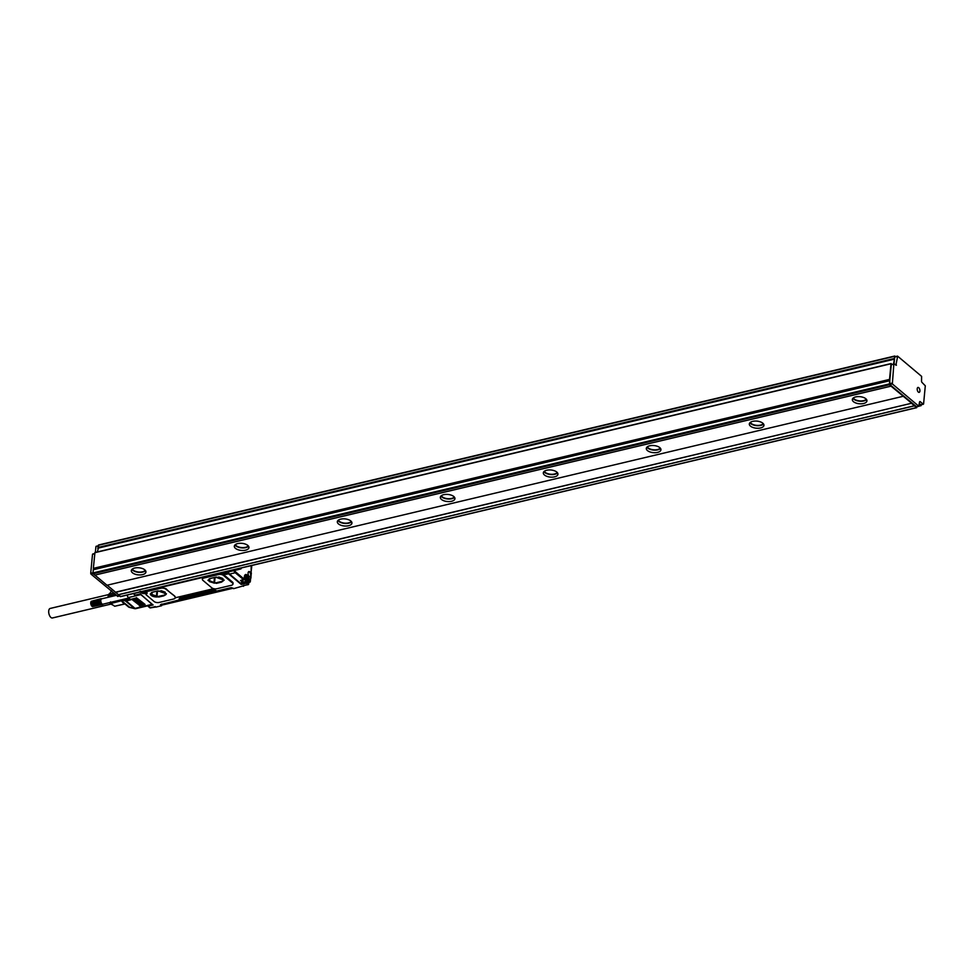 <?xml version="1.0" encoding="UTF-8"?>
<svg xmlns="http://www.w3.org/2000/svg" width="974" height="974" viewBox="0 0 974 974"><rect width="100%" height="100%" fill="white"/><g stroke="black" fill="none" stroke-linecap="round" stroke-linejoin="round"><path stroke-width="1.46" d="M107.189 585.204L115.492 592.18L911.688 403.224L889.384 384.791L891.283 364.763L893.901 363.972M94.928 575.098L106.982 585.252L903.178 396.296M120.63 596.49L115.492 592.18M889.116 383.987L92.907 572.943L93.187 573.759L94.819 575.123L891.015 386.167M92.907 572.943L93.407 569.425L889.457 380.615M115.468 592.399L911.688 403.224M118.207 594.712L914.416 405.756L911.664 403.443M914.416 405.756L916.485 407.619L120.289 596.575M916.924 406.755L916.485 407.619M919.322 404.259L920.917 405.586L919.152 406M921.343 404.721L920.917 405.586M920.966 404.697L919.371 403.723M916.546 406.73L889.761 384.535L889.786 380.53M853.455 401.678A7.342 3.555 5.4 0 1 852.335 399.523A7.342 3.555 5.4 0 1 857.765 396.625A7.342 3.555 5.4 0 1 865.825 398.743A7.342 3.555 5.4 0 1 866.945 400.898A7.342 3.555 5.4 0 1 861.515 403.796A7.342 3.555 5.4 0 1 853.455 401.678M750.455 426.125A7.342 3.555 5.4 0 1 749.323 423.97A7.342 3.555 5.4 0 1 754.765 421.072A7.342 3.555 5.4 0 1 762.812 423.191A7.342 3.555 5.4 0 1 763.945 425.346A7.342 3.555 5.4 0 1 758.515 428.243A7.342 3.555 5.4 0 1 750.455 426.125M647.454 450.572A7.342 3.555 5.4 0 1 646.322 448.405A7.342 3.555 5.4 0 1 651.764 445.508A7.342 3.555 5.4 0 1 659.812 447.638A7.342 3.555 5.4 0 1 660.944 449.793A7.342 3.555 5.4 0 1 655.514 452.691A7.342 3.555 5.4 0 1 647.454 450.572M544.454 475.008A7.342 3.555 5.4 0 1 543.322 472.853A7.342 3.555 5.4 0 1 548.752 469.955A7.342 3.555 5.4 0 1 556.811 472.073A7.342 3.555 5.4 0 1 557.944 474.241A7.342 3.555 5.4 0 1 552.514 477.138A7.342 3.555 5.4 0 1 544.454 475.008M441.453 499.455A7.342 3.555 5.4 0 1 440.321 497.3A7.342 3.555 5.4 0 1 445.751 494.402A7.342 3.555 5.4 0 1 453.811 496.521A7.342 3.555 5.4 0 1 454.943 498.676A7.342 3.555 5.4 0 1 449.513 501.573A7.342 3.555 5.4 0 1 441.453 499.455M338.453 523.902A7.342 3.555 5.4 0 1 337.321 521.747A7.342 3.555 5.4 0 1 342.751 518.85A7.342 3.555 5.4 0 1 350.81 520.968A7.342 3.555 5.4 0 1 351.943 523.123A7.342 3.555 5.4 0 1 346.513 526.021A7.342 3.555 5.4 0 1 338.453 523.902M235.452 548.35A7.342 3.555 5.4 0 1 234.32 546.183A7.342 3.555 5.4 0 1 239.75 543.297A7.342 3.555 5.4 0 1 247.81 545.416A7.342 3.555 5.4 0 1 248.942 547.571A7.342 3.555 5.4 0 1 243.512 550.468A7.342 3.555 5.4 0 1 235.452 548.35M132.452 572.785A7.342 3.555 5.4 0 1 131.32 570.63A7.342 3.555 5.4 0 1 136.75 567.732A7.342 3.555 5.4 0 1 144.809 569.863A7.342 3.555 5.4 0 1 145.942 572.018A7.342 3.555 5.4 0 1 140.512 574.916A7.342 3.555 5.4 0 1 132.452 572.785M93.066 573.613L90.996 574.112L90.716 573.296L92.506 554.328L94.734 553.634M90.996 574.112L117.781 596.295M118.207 594.81L914.403 405.854M895.91 365.299L897.638 356.18L921.611 376.366L921.538 380.895A1.23 0.609 -103.4 0 0 922.086 382.514L925.3 385.801L923.583 403.918L920.637 404.782M891.283 364.763L893.852 364.154L892.342 383.926L918.786 406.195L919.517 402.213A1.23 0.609 -103.4 0 1 919.894 401.568A1.23 0.609 -103.4 0 1 920.272 401.69L923.206 404.173M852.944 398.293A7.342 3.555 -174.6 0 0 853.699 399.121A7.342 3.555 -174.6 0 0 860.432 401.251A7.342 3.555 -174.6 0 0 866.58 399.571M749.943 422.728A7.342 3.555 -174.6 0 0 750.698 423.568A7.342 3.555 -174.6 0 0 757.431 425.699A7.342 3.555 -174.6 0 0 763.579 424.019M646.943 447.176A7.342 3.555 -174.6 0 0 647.698 448.016A7.342 3.555 -174.6 0 0 654.431 450.146A7.342 3.555 -174.6 0 0 660.579 448.466M543.942 471.623A7.342 3.555 -174.6 0 0 544.697 472.451A7.342 3.555 -174.6 0 0 551.43 474.594A7.342 3.555 -174.6 0 0 557.578 472.914M440.942 496.07A7.342 3.555 -174.6 0 0 441.697 496.898A7.342 3.555 -174.6 0 0 448.43 499.029A7.342 3.555 -174.6 0 0 454.578 497.361M337.941 520.506A7.342 3.555 -174.6 0 0 338.696 521.346A7.342 3.555 -174.6 0 0 345.429 523.476A7.342 3.555 -174.6 0 0 351.577 521.796M234.941 544.953A7.342 3.555 -174.6 0 0 235.696 545.793A7.342 3.555 -174.6 0 0 242.429 547.924A7.342 3.555 -174.6 0 0 248.577 546.244M131.94 569.4A7.342 3.555 -174.6 0 0 132.695 570.228A7.342 3.555 -174.6 0 0 139.428 572.371A7.342 3.555 -174.6 0 0 145.564 570.691M93.516 568.853L889.542 379.41L93.346 568.366L93.638 568.962M93.346 568.366L94.941 552.514L891.052 363.631M97.363 551.929L98.471 547.717L894.522 358.797M95.367 552.404L95.915 546.621L98.289 545.89M98.143 547.437L894.339 358.481L894.729 356.034L98.532 544.99L98.471 547.717M98.532 544.99L894.582 356.18M896.433 365.177L894.047 363.838L894.534 358.651L894.875 356.728L897.31 356.265M893.852 364.154L891.466 364.446M917.484 387.847A2.532 1.266 -103.4 0 1 917.983 387.445A2.532 1.266 -103.4 0 1 919.626 389.04A2.532 1.266 -103.4 0 1 919.651 391.962A2.532 1.266 -103.4 0 1 919.152 392.364A2.532 1.266 -103.4 0 1 917.508 390.769A2.532 1.266 -103.4 0 1 917.484 387.847M894.729 356.034L895.496 356.581M893.475 363.972L894.522 358.858M889.542 379.41L891.027 363.74L892.087 364.3M853.346 397.928A6.733 3.263 -174.6 0 0 854.21 398.999A6.733 3.263 -174.6 0 0 860.699 400.959A6.733 3.263 -174.6 0 0 866.239 399.145M750.345 422.375A6.733 3.263 -174.6 0 0 751.21 423.447A6.733 3.263 -174.6 0 0 757.687 425.407A6.733 3.263 -174.6 0 0 763.239 423.593M647.345 446.822A6.733 3.263 -174.6 0 0 648.209 447.882A6.733 3.263 -174.6 0 0 654.686 449.854A6.733 3.263 -174.6 0 0 660.238 448.04M544.344 471.27A6.733 3.263 -174.6 0 0 545.209 472.329A6.733 3.263 -174.6 0 0 551.686 474.301A6.733 3.263 -174.6 0 0 557.238 472.487M441.344 495.705A6.733 3.263 -174.6 0 0 442.208 496.777A6.733 3.263 -174.6 0 0 448.685 498.737A6.733 3.263 -174.6 0 0 454.237 496.923M338.343 520.153A6.733 3.263 -174.6 0 0 339.208 521.224A6.733 3.263 -174.6 0 0 345.685 523.184A6.733 3.263 -174.6 0 0 351.237 521.37M235.343 544.6A6.733 3.263 -174.6 0 0 236.207 545.671A6.733 3.263 -174.6 0 0 242.684 547.632A6.733 3.263 -174.6 0 0 248.236 545.817M132.342 569.047A6.733 3.263 -174.6 0 0 133.207 570.107A6.733 3.263 -174.6 0 0 139.684 572.079A6.733 3.263 -174.6 0 0 145.236 570.265M97.717 548.228L893.913 359.272M213.379 577.777L219.211 577.132M222.985 579.481L222.827 581.174L214.523 583.146L209.544 581.673L209.02 578.994M222.827 581.174L222.9 578.507L218.821 576.998M209.544 581.673L209.836 578.617L216.435 577.046M207.998 580.212L216.398 583.365L207.973 580.37L210.518 578.41L215.668 577.192L224.093 580.187L221.548 582.135L216.398 583.365M224.093 580.017L221.573 581.819L216.423 583.036M202.921 580.358L211.808 587.833A3.677 1.778 -174.6 0 0 216.849 588.746L231.276 585.325A3.677 1.778 -174.6 0 0 232.969 584.023A3.677 1.778 -174.6 0 0 232.409 582.939L223.521 575.464A3.677 1.778 -174.6 0 0 218.468 574.55L204.053 577.972A3.677 1.778 -174.6 0 0 202.361 579.274A3.677 1.778 -174.6 0 0 202.921 580.358M232.969 584.023L233.054 583.17A3.677 1.778 -174.6 0 0 232.482 582.087L223.606 574.611A3.677 1.778 -174.6 0 0 218.553 573.698L218.468 574.55M147.171 590.634L146.526 591.924L147.171 590.634L218.553 573.698M204.053 577.972L204.138 577.119L202.446 578.958M160.795 588.235L160.868 587.383L165.897 588.637A98.264 49.297 76.6 0 0 174.772 596.112L165.848 589.16A3.677 1.778 -174.6 0 0 160.795 588.235L147.098 591.486M175.247 597.33L174.772 596.112M175.283 597.78L213.623 588.686M161.842 604.075L160.54 604.671M161.355 604.464L179.642 599.85A3.056 1.485 -174.6 0 1 179.167 598.949A3.056 1.485 -174.6 0 1 180.58 597.866L212.515 590.293A3.056 1.485 -174.6 0 1 216.715 591.048L231.142 587.626L233.675 588.649L244.011 585.666M140.171 591.279L141.108 592.642A3.299 1.607 -174.6 0 0 146.331 593.227L146.137 594.797L154.123 601.518A3.677 1.778 -174.6 0 0 159.176 602.443L173.591 599.022A3.677 1.778 -174.6 0 0 175.283 597.707A3.677 1.778 -174.6 0 0 174.723 596.636M161.94 604.05L162.926 604.878A1.23 0.877 130.1 0 1 162.244 604.757L161.684 604.282L161.574 605.755L155.901 607.106L154.976 606.522M161.574 605.755L160.527 604.878M243.89 585.557L242.867 585.837L243.963 585.398L242.867 585.837L243.451 586.324M248.394 584.376L246.288 582.805A2.812 1.412 76.6 0 0 247.067 581.746L248.674 583.012M242.867 585.837L248.017 584.607L246.385 583.231L241.235 584.461L228.269 573.54L228.78 573.089M246.812 582.927L241.771 583.974A0.852 0.609 -49.9 0 0 241.832 583.852L246.288 582.805M241.893 583.84L241.893 583.84A2.812 1.412 76.6 0 0 242.526 583.158M134.144 594.323L135.082 595.126L133.45 593.75L141.023 591.437M149.022 605.511A2.812 1.412 -103.4 0 1 148.438 606.023L152.894 604.964A0.852 0.609 -49.9 0 0 152.918 605.061L140.232 593.909L135.155 595.151L133.316 593.592M152.991 604.817L148.425 606.132L152.894 604.964M233.042 588.126A1.23 0.877 130.1 0 1 232.555 588.357L162.926 604.878M228.257 571.921A3.677 1.838 76.6 0 0 229.572 574.076L240.347 583.146A2.934 1.473 76.6 0 0 241.26 583.45A2.934 1.473 76.6 0 0 241.357 583.426L241.625 583.657A2.569 1.291 76.6 0 0 242.088 583.256M152.601 604.55A2.447 1.23 76.6 0 1 152.212 604.318L140.061 593.738M148.145 606.339L149.704 607.435M250.05 581.843L249.198 580.601L247.566 581.161M140.719 594.639L128.361 597.573L130.966 599.777L126.157 600.921L125.877 600.106A1.838 1.315 -49.9 0 1 125.39 600.142L125.512 600.958A2.447 1.753 -49.9 0 0 126.157 600.921L135.033 608.397L152.212 604.318M145.041 604.404L136.36 597.646L144.858 604.793M143.495 604.769L135.666 598.17L134.631 598.413L142.472 605.012L143.312 605.158L143.02 604.355M141.948 605.134L134.12 598.535L133.085 598.779L141.766 605.524M140.402 605.499L132.574 598.9L131.539 599.144L140.219 605.901M227.77 572.03A2.447 1.181 5.4 0 1 226.991 572.712M248.26 574.709A2.752 1.376 76.6 0 0 249.295 576.596A2.752 1.376 76.6 0 0 251.024 575.464A2.752 1.376 76.6 0 0 250.866 573.747A2.752 1.376 76.6 0 0 249.563 571.677A2.752 1.376 76.6 0 0 248.26 572.237A2.752 1.376 76.6 0 0 248.26 574.709M241.71 580.054L240.505 580.504L241.71 580.054L240.505 580.504L242.916 582.537A2.934 1.473 76.6 0 0 243.841 582.842A2.934 1.473 76.6 0 0 244.462 582.294M241.589 580.297L244.157 579.116L235.805 572.079L235.233 572.736L243.792 579.834L241.162 580.455M242.514 580.139A2.752 1.376 76.6 0 0 243.281 581.709A2.752 1.376 76.6 0 0 244.316 582.318A2.752 1.376 76.6 0 0 244.437 582.306A2.752 1.376 76.6 0 0 244.571 582.257M146.404 591.328A2.447 1.181 5.4 0 1 145.613 592.022M249.198 576.511A2.508 1.254 76.6 0 0 249.904 576.73A2.508 1.254 76.6 0 0 250.537 573.844A2.508 1.254 76.6 0 0 248.747 571.848A2.508 1.254 76.6 0 0 248.212 572.347M109.21 597.038L109.271 594.067A6.428 3.226 76.6 0 0 108.832 597.123M110.293 602.443A6.428 3.226 76.6 0 0 111.693 604.257L114.725 606.242L124.952 603.953M110.561 601.883L112.375 604.866M113.532 593.081L109.453 594.055L111.62 590.67M114.725 606.242L124.842 603.856M155.633 591.437L161.66 590.865M165.312 593.239L165.154 594.931L156.364 596.843L151.871 595.37L152.151 592.302M151.786 592.448L151.542 595.09L151.335 592.679M161.136 590.694L165.227 592.192L165.154 594.931M144.529 591.486L144.834 592.326L142.935 591.863M142.91 592.143L143.056 591.279M143.409 591.571L144.505 591.766M225.737 572.493L224.3 572.554M225.895 572.164L226.199 573.016L225.371 572.749M224.276 572.834L224.434 571.969M224.811 571.896L225.871 572.456M91.215 601.433L101.259 599.047L91.106 601.555M91.337 601.323L100.955 598.779M91.471 601.262L101.089 598.681M91.093 601.506L100.614 599.241M90.874 602.042L90.728 603.052L100.772 600.666A2.752 1.376 -103.4 0 1 100.772 600.41A2.752 1.376 -103.4 0 1 100.785 600.276A2.752 1.376 -103.4 0 1 100.797 600.154A2.752 1.376 -103.4 0 1 100.846 599.923A2.752 1.376 -103.4 0 1 100.894 599.704A2.752 1.376 -103.4 0 1 100.967 599.497A2.752 1.376 -103.4 0 1 101.053 599.327A2.752 1.376 -103.4 0 1 101.077 599.278A2.752 1.376 -103.4 0 1 101.15 599.168L100.821 598.9M90.923 601.944L100.529 599.448M90.874 602.188L100.456 599.68M90.838 602.468L100.407 599.935M90.825 602.748L100.371 600.203M90.728 603.052L100.785 600.946A2.752 1.376 -103.4 0 1 100.772 600.666L100.346 600.483M90.825 603.052L100.772 600.666M90.74 603.32L100.809 601.226A2.752 1.376 -103.4 0 1 100.785 600.946L100.346 600.788M90.838 603.356L100.785 600.946M90.765 603.6L100.846 601.506A2.752 1.376 -103.4 0 1 100.809 601.226L100.371 601.092M90.874 603.661L100.809 601.226M90.801 603.88L100.906 601.786A2.752 1.376 -103.4 0 1 100.846 601.506L100.407 601.408M90.935 603.977L100.846 601.506M90.862 604.172L100.967 602.066A2.752 1.376 -103.4 0 1 100.906 601.786L100.456 601.713M91.008 604.294L100.906 601.786M90.935 604.452L101.053 602.334A2.752 1.376 -103.4 0 1 100.967 602.066L100.529 602.029M91.093 604.598L100.967 602.066M91.02 604.72L101.15 602.602A2.752 1.376 -103.4 0 1 101.053 602.334L100.614 602.334M91.191 604.903L101.053 602.334M91.118 604.988L101.272 602.857A2.752 1.376 -103.4 0 1 101.15 602.602L100.724 602.638M91.312 605.183L101.15 602.602M102.781 604.501L103.134 604.087A2.752 1.376 -103.4 0 1 103.001 604.16A2.752 1.376 -103.4 0 1 102.891 604.197A2.752 1.376 -103.4 0 1 102.72 604.209A2.752 1.376 -103.4 0 1 102.574 604.197A2.752 1.376 -103.4 0 1 102.416 604.148A2.752 1.376 -103.4 0 1 102.258 604.075A2.752 1.376 -103.4 0 1 102.112 603.977A2.752 1.376 -103.4 0 1 101.953 603.843A2.752 1.376 -103.4 0 1 101.807 603.685A2.752 1.376 -103.4 0 1 101.661 603.515A2.752 1.376 -103.4 0 1 101.515 603.308A2.752 1.376 -103.4 0 1 101.393 603.089A2.752 1.376 -103.4 0 1 101.357 603.028A2.752 1.376 -103.4 0 1 101.272 602.857L100.833 602.93M91.227 605.231L101.272 602.857M90.801 602.188L91.434 605.463M91.58 605.718L100.967 603.198M91.726 605.95L101.101 603.454M91.885 606.157L101.259 603.685M91.885 606.181L101.418 603.892M92.226 606.498L101.576 604.087M91.726 606.059L92.396 606.632L101.746 604.245M92.226 606.461L101.917 604.367M92.372 606.534L102.087 604.464M92.53 606.583L102.27 604.537M92.676 606.595L102.428 604.574M128.897 598.024L102.891 604.197A2.752 1.376 -103.4 0 1 102.867 604.197L102.599 604.574M92.822 606.583L102.867 604.197M110.914 604.099L52.45 617.966A4.894 2.459 -103.4 0 1 49.771 615.994A4.894 2.459 -103.4 0 1 48.7 611.112A4.894 2.459 -103.4 0 1 50.198 608.446L108.65 594.566M116.235 595.37L101.625 598.84A2.752 1.376 -103.4 0 0 101.503 598.876A2.752 1.376 -103.4 0 0 101.381 598.949A2.752 1.376 -103.4 0 0 101.259 599.047A2.752 1.376 -103.4 0 0 101.15 599.168L100.712 599.059M245.801 578.69L246.032 579.554M108.065 597.306A5.552 2.788 -103.4 0 1 108.942 594.152L109.49 593.543M110.05 602.492A6.124 3.068 76.6 0 0 112.12 604.635L111.365 604.33A5.552 2.788 -103.4 0 1 109.551 602.614M246.605 577.765L247.079 580.163L245.777 579.055L246.605 577.765L245.874 577.935M247.201 578.921L246.057 579.189M109.478 593.543A6.124 3.068 76.6 0 0 108.589 597.184M246.933 581.381A2.447 1.23 76.6 0 0 247.725 578.933A2.447 1.23 76.6 0 0 246.032 576.596A2.447 1.23 76.6 0 0 245.241 579.043A2.447 1.23 76.6 0 0 246.933 581.381M245.825 576.328A2.752 1.376 -103.4 0 1 247.713 578.836A2.752 1.376 -103.4 0 1 246.97 581.697A2.752 1.376 -103.4 0 1 246.836 581.721A2.752 1.376 -103.4 0 1 244.961 579.213A2.752 1.376 -103.4 0 1 245.704 576.34A2.752 1.376 -103.4 0 1 245.825 576.328M150.313 593.897A5.503 2.666 -174.6 0 0 153.198 596.429A5.503 2.666 -174.6 0 0 158.75 596.733L150.288 594.055L152.833 592.107L157.983 590.877L166.408 593.872L163.863 595.832L158.713 597.05M166.408 593.714A5.503 2.666 -174.6 0 1 163.9 595.504L158.75 596.733M124.769 603.697L121.872 601.262M123.041 602.687A7.585 3.811 -103.4 0 1 122.006 601.579A7.585 3.811 -103.4 0 1 121.799 601.299M121.226 600.812L111.316 603.381M120.338 600.057A2.447 1.753 -49.9 0 0 120.472 600.179A2.447 1.753 -49.9 0 0 121.202 600.483L129.737 607.313M114.969 594.286L109.307 595.638M226.759 571.495A1.558 0.755 -174.6 0 0 226.698 571.434A1.802 0.877 -174.6 0 1 227.125 572.091L227.1 572.42A1.802 0.877 -174.6 0 0 226.199 571.543M145.394 590.804A1.558 0.755 -174.6 0 0 145.321 590.743A1.802 0.877 -174.6 0 1 145.759 591.401L145.723 591.729A1.802 0.877 -174.6 0 0 144.822 590.865M146.587 592.143L146.587 592.18A3.299 1.607 -174.6 0 1 147.098 593.142A3.299 1.607 -174.6 0 1 146.258 594.091L145.942 594.432M146.258 594.091L146.331 593.227A3.299 1.607 -174.6 0 0 147.013 592.703M179.204 598.791A3.056 1.485 -174.6 0 0 179.666 599.534L216.386 590.816M134.655 608.64L129.408 607.374A2.447 2.447 0 0 1 128.41 606.863A2.447 1.753 130.1 0 0 129.14 607.167L134.388 608.446A2.447 0.937 103.6 0 0 134.655 608.64A2.447 2.447 0 0 0 135.8 608.64L135.033 608.397A2.447 1.753 -49.9 0 1 134.388 608.446L125.512 600.958L121.032 599.887M128.361 597.573A2.447 1.23 -103.4 0 1 127.253 595.029M141.315 591.693L141.668 591.985A2.691 1.303 -174.6 0 0 144.347 592.776A2.691 1.303 -174.6 0 0 146.526 591.973L146.587 592.18M93.187 573.759L889.384 384.791M93.212 569.753L889.408 380.797M92.932 572.773L90.716 573.296M94.721 553.804L92.506 554.328M119.485 595.893L117.44 596.38M920.272 401.69L919.602 401.86M918.786 406.195L916.217 406.815M892.342 383.926L889.761 384.535M892.062 383.123L889.493 383.732M94.831 552.696L891.027 363.74M98.277 546.061L95.915 546.621M98.35 545.306L894.546 356.35M897.261 356.435L894.692 357.056M214.998 578.13L214.523 583.146M209.471 578.763L209.215 581.405M214.39 578.106L213.915 583.109M232.482 582.087L232.409 582.939M223.606 574.611L223.521 575.464M146.587 591.255L146.015 590.768L221.828 572.785L222.474 573.333A3.299 1.607 -174.6 0 0 225.505 574.295A3.299 1.607 -174.6 0 0 228.269 573.54L227.758 572.846L228.598 572.761M155.316 606.607L150.507 607.752M146.587 591.34L145.674 590.707A0.609 0.609 0 0 1 145.625 590.67L145.881 590.609M231.836 587.748L232.555 588.357M248.419 584.351L248.699 582.671L247.895 581.989A3.421 1.717 76.6 0 1 247.42 582.976M249.003 580.711L248.309 580.979L249.648 582.111L248.613 582.355M250.829 578.203L250.756 577.935A1.23 0.609 76.6 0 0 250.488 578.532L250.026 581.868M244.377 576.778L244.255 579.299A0.609 0.609 0 0 1 243.792 579.834L244.377 576.778A4.286 2.143 76.6 0 1 247.019 574.964L246.678 575.817A3.677 1.838 76.6 0 1 248.346 580.662L247.7 580.808M248.236 582.269L248.577 582.33A0.609 0.609 0 0 1 248.796 582.854L248.674 584.132A0.609 0.609 0 0 1 248.212 584.668L243.853 585.496M240.919 568.049L240.773 568.962L241.162 568M251.231 573.357L250.89 578.093A0.609 0.609 0 0 1 250.622 578.532L251.353 573.199A0.609 0.609 0 0 0 251.316 572.943L251.195 572.834M251.158 566.125L251.109 572.018A1.23 0.609 76.6 0 0 251.231 572.931L251.109 572.335M251.596 566.88L250.671 565.736M234.746 570.387A3.056 1.534 76.6 0 0 235.805 572.079M249.198 580.601A4.286 2.143 76.6 0 0 247.25 575.159M244.584 582.33L247.092 581.661M228.038 571.872L240.578 568.889L240.468 568.159M239.921 568.292L226.796 571.409A0.609 0.609 0 0 0 226.832 571.446L227.697 571.945L227.052 571.348M241.649 580.346L243.281 581.709M121.701 599.728L125.39 600.142M130.163 599.095L125.877 600.106M227.234 571.555L227.356 571.884A0.609 0.609 0 0 0 227.892 572.018L240.773 568.962A0.609 0.609 0 0 0 241.235 568.414L241.284 567.964M157.447 591.863L156.972 596.867M156.826 591.827L156.364 596.843M223.801 572.115A1.558 0.755 -174.6 0 0 224.665 573.114A1.558 0.755 -174.6 0 0 226.638 572.919A1.558 0.755 -174.6 0 0 225.481 571.714M142.423 591.425A1.558 0.755 -174.6 0 0 143.288 592.423A1.558 0.755 -174.6 0 0 145.272 592.229A1.558 0.755 -174.6 0 0 144.103 591.035M226.869 572.785A1.802 0.877 -174.6 0 0 227.1 572.42L223.496 572.079M145.503 592.095A1.802 0.877 -174.6 0 0 145.723 591.729L142.131 591.388M227.076 572.249A1.802 0.877 -174.6 0 0 227.125 572.091L226.784 571.409M145.71 591.559A1.802 0.877 -174.6 0 0 145.759 591.401L145.406 590.719M124.599 603.649A7.95 3.993 -103.4 0 1 122.03 601.494M244.584 576.316L246.678 575.817L244.657 576.048M247.019 574.964L246.459 575.622A3.677 1.838 76.6 0 0 245.302 575.244L244.352 577.107M243.476 581.928L240.347 583.146M141.108 592.642L141.705 591.595M250.756 577.935L250.549 578.593M233.918 570.581A3.677 1.838 76.6 0 0 235.233 572.736L229.572 574.076M251.109 572.018L251.718 566.722A0.609 0.609 0 0 0 251.499 566.186L250.902 565.687M139.379 605.743L139.927 605.097M140.926 605.378L141.474 604.72M144.018 604.647L144.566 603.99M227.843 572.018L227.758 572.846A2.691 1.303 -174.6 0 1 225.505 573.455A2.691 1.303 -174.6 0 1 223.046 572.675L222.474 573.333M135.216 595.102L140.11 594.03L153.113 604.976M146.611 591.705L146.197 590.926M889.603 380.469L93.407 569.425M119.583 595.978L117.635 596.441M921.1 405.647L919.127 406.121M916.68 407.68L120.484 596.636M923.401 404.234L920.832 404.843M918.981 406.255L916.4 406.876M94.746 553.524L92.688 554.011M891.137 363.546L94.941 552.514M98.301 545.781L96.097 546.304M897.456 356.119L894.875 356.728M202.422 578.58L202.361 579.274M155.56 607.033L150.361 607.898A0.609 0.609 0 0 1 149.826 607.764L148.133 606.327M161.806 604.391L161.696 605.633M248.687 582.44L249.843 582.172A0.609 0.609 0 0 0 250.306 581.636L250.586 578.568M120.277 599.984L123.467 602.699M121.032 600.118L124.928 603.758M244.437 582.306L246.97 581.697M244.523 576.62L245.704 576.34M241.26 583.45L243.841 582.842L244.949 581.49M128.41 606.863L123.735 602.93M148.425 606.023L148.925 605.195M152.699 604.635L135.8 608.64M175.357 597.013L175.283 597.707"/></g></svg>
